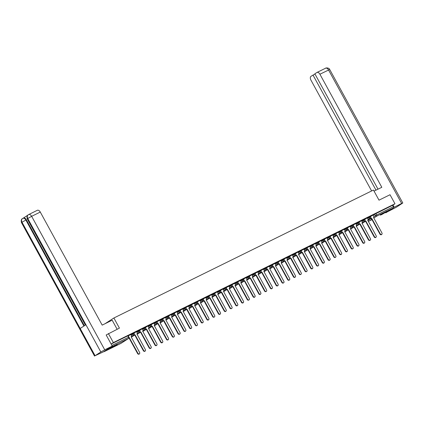 <?xml version="1.0" encoding="UTF-8"?>
<svg xmlns="http://www.w3.org/2000/svg" width="424" height="424" viewBox="0 0 424 424"><rect width="100%" height="100%" fill="white"/><g stroke="black" fill="none" stroke-linecap="round" stroke-linejoin="round"><path stroke-width="0.64" d="M133.91 332.845L132.262 333.709L132.532 334.207L134.185 333.344L133.91 332.845M139.681 330.005L138.033 330.863L138.304 331.367L139.952 330.503L139.681 330.005M145.448 327.158L143.8 328.022L144.075 328.521L145.724 327.657L145.448 327.158M151.22 324.312L149.571 325.176L149.842 325.674L151.495 324.816L151.22 324.312M156.991 321.471L155.343 322.33L155.613 322.834L157.262 321.97L156.991 321.471M162.758 318.625L161.109 319.489L161.385 319.988L163.033 319.124L162.758 318.625M168.529 315.779L166.881 316.643L167.157 317.141L168.805 316.283L168.529 315.779M174.301 312.939L172.653 313.797L172.923 314.301L174.571 313.437L174.301 312.939M180.067 310.092L178.419 310.956L178.695 311.454L180.343 310.591L180.067 310.092M185.839 307.246L184.191 308.11L184.467 308.608L186.115 307.75L185.839 307.246M191.611 304.406L189.963 305.269L190.233 305.768L191.881 304.904L191.611 304.406M197.383 301.559L195.729 302.423L196.005 302.921L197.653 302.058L197.383 301.559M203.149 298.719L201.501 299.577L201.776 300.081L203.425 299.217L203.149 298.719M208.921 295.873L207.272 296.736L207.543 297.235L209.191 296.371L208.921 295.873M214.692 293.026L213.039 293.89L213.314 294.389L214.963 293.525L214.692 293.026M220.459 290.186L218.811 291.044L219.086 291.548L220.734 290.684L220.459 290.186M226.231 287.339L224.582 288.203L224.853 288.702L226.506 287.838L226.231 287.339M232.002 284.493L230.349 285.357L230.624 285.856L232.273 284.997L232.002 284.493M237.769 281.653L236.12 282.511L236.396 283.015L238.044 282.151L237.769 281.653M243.54 278.806L241.892 279.67L242.162 280.169L243.816 279.305L243.54 278.806M249.312 275.96L247.658 276.824L247.934 277.322L249.582 276.464L249.312 275.96M255.078 273.12L253.43 273.984L253.706 274.482L255.354 273.618L255.078 273.12M260.85 270.274L259.202 271.137L259.472 271.636L261.126 270.772L260.85 270.274M266.622 267.427L264.974 268.291L265.244 268.789L266.892 267.931L266.622 267.427M272.388 264.587L270.74 265.451L271.016 265.949L272.664 265.085L272.388 264.587M278.16 261.74L276.512 262.604L276.782 263.103L278.436 262.239L278.16 261.74M283.932 258.9L282.283 259.758L282.554 260.262L284.202 259.398L283.932 258.9M289.698 256.054L288.05 256.918L288.325 257.416L289.974 256.552L289.698 256.054M295.47 253.208L293.821 254.071L294.097 254.57L295.745 253.711L295.47 253.208M301.241 250.367L299.593 251.225L299.863 251.729L301.512 250.865L301.241 250.367M307.008 247.521L305.36 248.385L305.635 248.883L307.283 248.019L307.008 247.521M312.779 244.674L311.131 245.538L311.407 246.037L313.055 245.178L312.779 244.674M318.551 241.834L316.903 242.692L317.173 243.196L318.822 242.332L318.551 241.834M324.323 238.988L322.669 239.852L322.945 240.35L324.593 239.486L324.323 238.988M330.089 236.142L328.441 237.005L328.717 237.504L330.365 236.645L330.089 236.142M335.861 233.301L334.213 234.165L334.483 234.663L336.131 233.799L335.861 233.301M341.633 230.455L339.979 231.319L340.255 231.817L341.903 230.953L341.633 230.455M347.399 227.614L345.751 228.472L346.026 228.976L347.675 228.112L347.399 227.614M353.171 224.768L351.523 225.632L351.793 226.13L353.446 225.266L353.171 224.768M358.942 221.922L357.289 222.786L357.565 223.284L359.213 222.425L358.942 221.922M364.709 219.081L363.061 219.939L363.336 220.443L364.985 219.579L364.709 219.081M370.481 216.235L368.832 217.099L369.103 217.597L370.756 216.733L370.481 216.235M381.812 214.533L387.43 211.258L382.209 213.882L380.333 215.138L381.812 214.533M111.66 347.701L117.273 344.421L112.058 347.044L110.182 348.305L111.66 347.701M108.401 333.55L113.351 342.587L394.972 203.769L390.022 194.733L379.003 200.165L373.459 190.042L113.881 317.995L119.425 328.118L106.281 334.923M103.753 351.607A1.039 0.631 -116.2 0 0 104.203 351.639A1.039 0.631 -116.2 0 0 104.246 351.618L111.745 346.763A1.039 0.631 -116.2 0 0 111.973 346.291M111.125 344.028L113.351 342.587M373.205 215.159L374.599 214.252L375.373 215.662L393.398 206.695A1.039 0.631 63.8 0 1 393.366 207.946L385.866 212.8A1.039 0.631 63.8 0 1 385.824 212.822A1.039 0.631 63.8 0 1 385.787 212.837M393.398 206.695L392.624 205.285L394.972 203.769M364.831 220.787A1.039 0.822 57.1 0 0 365.87 221.063L374.503 236.703A1.193 0.949 57.1 0 0 376.205 235.861L367.682 220.167A1.039 0.822 57.1 0 0 367.926 218.895L367.449 217.915L364.794 219.229M361.635 220.787L359.022 222.07M353.287 226.474A1.039 0.822 57.1 0 0 354.332 226.75L362.965 242.39A1.193 0.949 57.1 0 0 364.666 241.553L356.144 225.859A1.039 0.822 57.1 0 0 356.388 224.588L355.911 223.607L353.25 224.916M347.521 229.32A1.039 0.822 57.1 0 0 348.56 229.596L357.194 245.231A1.193 0.949 57.1 0 0 358.895 244.394L350.372 228.7A1.039 0.822 57.1 0 0 350.616 227.428L350.139 226.448L347.484 227.762M344.325 229.32L341.712 230.603M335.978 235.007A1.039 0.822 57.1 0 0 337.022 235.283L345.655 250.923A1.193 0.949 57.1 0 0 347.357 250.086L338.834 234.393A1.039 0.822 57.1 0 0 339.078 233.121L338.601 232.14L335.941 233.449M330.211 237.853A1.039 0.822 57.1 0 0 331.25 238.129L339.884 253.764A1.193 0.949 57.1 0 0 341.585 252.927L333.063 237.233A1.039 0.822 57.1 0 0 333.306 235.961L332.829 234.981L330.174 236.29M327.015 237.853L324.402 239.136M318.668 243.54A1.039 0.822 57.1 0 0 319.712 243.816L328.346 259.456A1.193 0.949 57.1 0 0 330.047 258.613L321.524 242.926A1.039 0.822 57.1 0 0 321.768 241.648L321.291 240.673L318.631 241.982M312.901 246.386A1.039 0.822 57.1 0 0 313.94 246.662L322.574 262.297A1.193 0.949 57.1 0 0 324.275 261.46L315.753 245.766A1.039 0.822 57.1 0 0 315.997 244.494L315.52 243.514L312.859 244.823M309.706 246.386L307.093 247.669M301.358 252.073A1.039 0.822 57.1 0 0 302.402 252.349L311.036 267.989A1.193 0.949 57.1 0 0 312.737 267.147L304.215 251.459A1.039 0.822 57.1 0 0 304.459 250.181L303.981 249.206L301.321 250.515M298.167 252.073L295.549 253.356M292.396 254.919L289.783 256.202M284.048 260.606A1.039 0.822 57.1 0 0 285.092 260.882L293.721 276.522A1.193 0.949 57.1 0 0 295.422 275.68L286.905 259.986A1.039 0.822 57.1 0 0 287.149 258.714L286.672 257.734L284.011 259.048M278.276 263.452A1.039 0.822 57.1 0 0 279.321 263.728L287.954 279.363A1.193 0.949 57.1 0 0 289.656 278.526L281.133 262.832A1.039 0.822 57.1 0 0 281.377 261.56L280.9 260.58L278.239 261.889M275.086 263.452L272.473 264.735M266.738 269.139A1.039 0.822 57.1 0 0 267.783 269.415L276.411 285.05A1.193 0.949 57.1 0 0 278.112 284.213L269.595 268.519A1.039 0.822 57.1 0 0 269.834 267.247L269.357 266.267L266.701 267.581M260.967 271.985A1.039 0.822 57.1 0 0 262.011 272.261L270.644 287.896A1.193 0.949 57.1 0 0 272.346 287.059L263.823 271.365A1.039 0.822 57.1 0 0 264.067 270.093L263.59 269.113L260.93 270.422M257.776 271.985L255.163 273.268M249.429 277.672A1.039 0.822 57.1 0 0 250.473 277.948L259.101 293.583A1.193 0.949 57.1 0 0 260.802 292.746L252.285 277.052A1.039 0.822 57.1 0 0 252.524 275.78L252.047 274.8L249.392 276.109M243.657 280.513A1.039 0.822 57.1 0 0 244.701 280.789L253.335 296.429A1.193 0.949 57.1 0 0 255.036 295.592L246.514 279.898A1.039 0.822 57.1 0 0 246.757 278.626L246.28 277.646L243.62 278.955M240.466 280.518L237.853 281.801M232.119 286.205A1.039 0.822 57.1 0 0 233.163 286.481L241.791 302.116A1.193 0.949 57.1 0 0 243.493 301.279L234.976 285.585A1.039 0.822 57.1 0 0 235.214 284.313L234.737 283.333L232.082 284.642M226.347 289.046A1.039 0.822 57.1 0 0 227.391 289.322L236.025 304.962A1.193 0.949 57.1 0 0 237.726 304.125L229.204 288.431A1.039 0.822 57.1 0 0 229.448 287.159L228.971 286.179L226.31 287.488M223.157 289.051L220.544 290.334M214.809 294.738A1.039 0.822 57.1 0 0 215.853 295.014L224.482 310.649A1.193 0.949 57.1 0 0 226.183 309.811L217.666 294.118A1.039 0.822 57.1 0 0 217.904 292.846L217.427 291.866L214.772 293.175M209.037 297.579A1.039 0.822 57.1 0 0 210.081 297.855L218.715 313.495A1.193 0.949 57.1 0 0 220.416 312.658L211.894 296.964A1.039 0.822 57.1 0 0 212.138 295.692L211.661 294.712L209 296.021M205.847 297.584L203.234 298.867M197.499 303.271A1.039 0.822 57.1 0 0 198.543 303.547L207.172 319.182A1.193 0.949 57.1 0 0 208.873 318.344L200.356 302.651A1.039 0.822 57.1 0 0 200.594 301.379L200.117 300.399L197.462 301.708M191.728 306.112A1.039 0.822 57.1 0 0 192.772 306.388L201.405 322.028A1.193 0.949 57.1 0 0 203.107 321.185L194.584 305.497A1.039 0.822 57.1 0 0 194.828 304.225L194.351 303.245L191.69 304.554M188.537 306.117L185.924 307.395M180.189 311.799A1.039 0.822 57.1 0 0 181.233 312.075L189.862 327.715A1.193 0.949 57.1 0 0 191.563 326.877L183.046 311.184A1.039 0.822 57.1 0 0 183.285 309.912L182.808 308.932L180.152 310.241M174.418 314.645A1.039 0.822 57.1 0 0 175.462 314.921L184.096 330.561A1.193 0.949 57.1 0 0 185.797 329.718L177.274 314.03A1.039 0.822 57.1 0 0 177.518 312.753L177.041 311.778L174.381 313.087M171.227 314.65L168.609 315.928M165.455 317.491L162.843 318.774M157.108 323.178A1.039 0.822 57.1 0 0 158.152 323.454L166.78 339.094A1.193 0.949 57.1 0 0 168.482 338.251L159.965 322.558A1.039 0.822 57.1 0 0 160.208 321.286L159.731 320.306L157.071 321.62M151.336 326.024A1.039 0.822 57.1 0 0 152.38 326.3L161.014 341.935A1.193 0.949 57.1 0 0 162.715 341.097L154.193 325.404A1.039 0.822 57.1 0 0 154.437 324.132L153.96 323.152L151.299 324.461M145.57 328.865A1.039 0.822 57.1 0 0 146.609 329.141L155.242 344.781A1.193 0.949 57.1 0 0 156.944 343.944L148.421 328.25A1.039 0.822 57.1 0 0 148.665 326.978L148.188 325.998L145.533 327.307M139.798 331.711A1.039 0.822 57.1 0 0 140.842 331.987L149.471 347.622A1.193 0.949 57.1 0 0 151.172 346.784L142.655 331.091A1.039 0.822 57.1 0 0 142.893 329.819L142.416 328.839L139.761 330.153M134.026 334.557A1.039 0.822 57.1 0 0 135.071 334.833L143.704 350.468A1.193 0.949 57.1 0 0 145.406 349.63L136.883 333.937A1.039 0.822 57.1 0 0 137.127 332.665L136.65 331.685L133.989 332.994M129.029 337.743A1.039 0.822 57.1 0 0 129.299 337.674L137.933 353.314A1.193 0.949 57.1 0 0 139.634 352.476L131.111 336.783A1.039 0.822 57.1 0 0 131.355 335.511L130.878 334.531L128.223 335.84M130.868 334.61L132.262 333.709M136.634 331.769L138.033 330.863M142.406 328.923L143.8 328.022M148.177 326.077L149.571 325.176M153.944 323.236L155.343 322.33M159.716 320.39L161.109 319.489M165.487 317.55L166.881 316.643M171.254 314.703L172.653 313.797M177.025 311.857L178.419 310.956M182.797 309.017L184.191 308.11M188.563 306.17L189.963 305.269M194.335 303.324L195.729 302.423M200.107 300.484L201.501 299.577M205.873 297.637L207.272 296.736M211.645 294.791L213.039 293.89M217.417 291.951L218.811 291.044M223.183 289.104L224.582 288.203M228.955 286.258L230.349 285.357M234.726 283.418L236.12 282.511M240.493 280.571L241.892 279.67M246.264 277.731L247.658 276.824M252.036 274.885L253.43 273.984M257.808 272.038L259.202 271.137M263.574 269.198L264.974 268.291M269.346 266.352L270.74 265.451M275.118 263.505L276.512 262.604M280.884 260.665L282.283 259.758M286.656 257.819L288.05 256.918M292.428 254.972L293.821 254.071M298.194 252.132L299.593 251.225M303.966 249.286L305.36 248.385M309.737 246.445L311.131 245.538M315.504 243.599L316.903 242.692M321.275 240.753L322.669 239.852M327.047 237.912L328.441 237.005M332.814 235.066L334.213 234.165M338.585 232.22L339.979 231.319M344.357 229.379L345.751 228.472M350.123 226.533L351.523 225.632M355.895 223.687L357.289 222.786M361.667 220.846L363.061 219.939M367.433 218L368.832 217.099M105.03 323.719L113.881 317.995M370.597 217.941A1.039 0.822 57.1 0 0 371.641 218.217L380.275 233.857A1.193 0.949 57.1 0 0 381.976 233.02L373.454 217.327A1.039 0.822 57.1 0 0 373.698 216.054L373.221 215.074L370.56 216.383M111.136 344.039L128.138 335.691L128.912 337.096L128.53 337.255L127.762 335.845M392.624 205.285L374.599 214.252M371.7 218.19L371.297 218.44A1.039 0.822 -122.9 0 1 370.274 218.19M381.77 234.44L381.425 234.663A1.193 0.949 -122.9 0 1 379.931 234.08L371.355 218.413M365.928 221.037L365.525 221.286A1.039 0.822 -122.9 0 1 364.507 221.031M376.003 237.281L375.659 237.504A1.193 0.949 -122.9 0 1 374.159 236.926L365.583 221.259M359.059 223.633A1.039 0.822 57.1 0 0 360.103 223.909L359.759 224.132A1.039 0.822 -122.9 0 1 358.736 223.877M360.156 223.883L368.732 239.544A1.193 0.949 57.1 0 0 370.231 240.127L369.887 240.35A1.193 0.949 -122.9 0 1 368.387 239.767L359.812 224.105M370.231 240.127A1.193 0.949 57.1 0 0 370.433 238.707L361.916 223.013A1.039 0.822 57.1 0 0 362.154 221.741L361.635 220.782M374.048 191.113L381.812 187.291L319.908 74.227A3.111 1.887 -116.2 0 0 316.945 72.467A3.111 1.887 -116.2 0 0 316.829 72.531L314.857 73.808L378.007 189.162M402.8 202.99L401.634 203.462L328.547 69.971A3.111 1.887 -116.2 0 0 325.584 68.211C325.272 67.946 329.04 67.39 329.713 69.494L402.8 202.99L396.53 207.119L386.98 212.079M401.634 203.462L393.589 207.511M314.979 74.041L310.999 76.304A3.111 1.887 -116.2 0 0 310.903 80.057L371.615 190.948M312.976 75.027L376.003 190.153M394.108 207.177L392.958 205.073M117.13 329.252L112.175 320.2L102.184 325.123L40.285 212.064L31.652 216.32L104.739 349.811L112.265 346.101L106.175 334.976M104.739 349.811L100.833 351.989L85.918 324.747L80.168 328.468L95.082 355.709L100.833 351.989M95.082 355.709L103.255 351.931L112.265 346.101M27.719 215.249L23.362 218.069M37.206 210.368A3.111 1.887 63.8 0 1 37.323 210.299A3.111 1.887 63.8 0 1 40.285 212.064M23.304 218.106A3.111 1.887 63.8 0 1 23.421 218.042A3.111 1.887 63.8 0 1 26.389 219.802L84.381 325.738M26.389 219.802L25.885 220.051C24.926 218.498 23.898 217.931 22.806 218.355L23.421 218.042M83.915 326.04L25.885 220.051L21.995 222.218C21.226 220.491 21.465 219.224 22.711 218.408L22.806 218.355M85.918 324.747L27.746 218.493L27.237 218.895C26.744 216.775 27.088 215.408 28.276 214.788L28.684 214.56A3.111 1.887 -116.2 0 1 31.652 216.32L27.746 218.493C26.977 216.775 27.221 215.503 28.472 214.677L28.567 214.624A3.111 1.887 -116.2 0 1 28.684 214.56L37.323 210.299M384.489 212.609L383.058 213.394M382.342 213.802L385.22 212.228M114.337 345.777L112.906 346.562M112.19 346.97L115.063 345.396M354.385 226.723L353.987 226.973A1.039 0.822 -122.9 0 1 352.964 226.718M364.46 242.973L364.115 243.196A1.193 0.949 -122.9 0 1 362.621 242.613L354.04 226.946M348.618 229.57L348.215 229.819A1.039 0.822 -122.9 0 1 347.198 229.564M358.693 245.814L358.349 246.037A1.193 0.949 -122.9 0 1 356.849 245.459L348.274 229.792M341.749 232.167A1.039 0.822 57.1 0 0 342.793 232.442L342.449 232.665A1.039 0.822 -122.9 0 1 341.426 232.41M342.846 232.41L351.422 248.077A1.193 0.949 57.1 0 0 352.922 248.66L352.577 248.883A1.193 0.949 -122.9 0 1 351.077 248.3L342.502 232.633M352.922 248.66A1.193 0.949 57.1 0 0 353.123 247.24L344.606 231.546A1.039 0.822 57.1 0 0 344.844 230.274L344.325 229.315M337.075 235.256L336.677 235.506A1.039 0.822 -122.9 0 1 335.654 235.251M347.15 251.506L346.806 251.729A1.193 0.949 -122.9 0 1 345.311 251.146L336.73 235.479M331.308 238.103L330.906 238.352A1.039 0.822 -122.9 0 1 329.888 238.097M341.384 254.347L341.039 254.57A1.193 0.949 -122.9 0 1 339.539 253.987L330.964 238.325M324.44 240.694A1.039 0.822 57.1 0 0 325.484 240.975L325.139 241.198A1.039 0.822 -122.9 0 1 324.116 240.943M325.537 240.943L334.112 256.61A1.193 0.949 57.1 0 0 335.612 257.193L335.267 257.416A1.193 0.949 -122.9 0 1 333.768 256.833L325.192 241.166M335.612 257.193A1.193 0.949 57.1 0 0 335.813 255.773L327.296 240.079A1.039 0.822 57.1 0 0 327.535 238.807L327.01 237.848M319.765 243.789L319.367 244.038A1.039 0.822 -122.9 0 1 318.344 243.784M329.84 260.034L329.496 260.262A1.193 0.949 -122.9 0 1 328.001 259.679L319.42 244.012M313.999 246.636L313.596 246.885A1.039 0.822 -122.9 0 1 312.578 246.63M324.074 262.88L323.729 263.103A1.193 0.949 -122.9 0 1 322.229 262.52L313.654 246.858M307.13 249.227A1.039 0.822 57.1 0 0 308.174 249.503L307.829 249.725A1.039 0.822 -122.9 0 1 306.806 249.476M308.227 249.476L316.802 265.143A1.193 0.949 57.1 0 0 318.302 265.726L317.958 265.949A1.193 0.949 -122.9 0 1 316.458 265.366L307.882 249.699M318.302 265.726A1.193 0.949 57.1 0 0 318.504 264.306L309.986 248.612A1.039 0.822 57.1 0 0 310.225 247.34L309.7 246.381M302.455 252.322L302.058 252.572A1.039 0.822 -122.9 0 1 301.035 252.317M312.53 268.567L312.186 268.789A1.193 0.949 -122.9 0 1 310.691 268.212L302.111 252.545M295.586 254.919A1.039 0.822 57.1 0 0 296.63 255.195L296.286 255.418A1.039 0.822 -122.9 0 1 295.263 255.163M296.689 255.168L305.264 270.83A1.193 0.949 57.1 0 0 306.764 271.413L306.42 271.636A1.193 0.949 -122.9 0 1 304.92 271.053L296.344 255.391M306.764 271.413A1.193 0.949 57.1 0 0 306.965 269.993L298.443 254.299A1.039 0.822 57.1 0 0 298.687 253.027L298.162 252.068M289.82 257.76A1.039 0.822 57.1 0 0 290.859 258.036L290.519 258.258A1.039 0.822 -122.9 0 1 289.497 258.009M290.917 258.009L299.492 273.676A1.193 0.949 57.1 0 0 300.992 274.259L300.648 274.482A1.193 0.949 -122.9 0 1 299.148 273.899L290.572 258.232M300.992 274.259A1.193 0.949 57.1 0 0 301.194 272.839L292.671 257.145A1.039 0.822 57.1 0 0 292.915 255.873L292.39 254.914M285.145 260.855L284.748 261.104A1.039 0.822 -122.9 0 1 283.725 260.85M295.221 277.1L294.876 277.322A1.193 0.949 -122.9 0 1 293.376 276.745L284.801 261.078M279.379 263.696L278.976 263.951A1.039 0.822 -122.9 0 1 277.953 263.696M289.454 279.946L289.11 280.169A1.193 0.949 -122.9 0 1 287.61 279.586L279.034 263.924M272.51 266.293A1.039 0.822 57.1 0 0 273.549 266.569L273.204 266.791A1.039 0.822 -122.9 0 1 272.187 266.537M273.607 266.542L282.183 282.209A1.193 0.949 57.1 0 0 283.683 282.792L283.338 283.015A1.193 0.949 -122.9 0 1 281.838 282.432L273.263 266.765M283.683 282.792A1.193 0.949 57.1 0 0 283.884 281.372L275.361 265.678A1.039 0.822 57.1 0 0 275.605 264.406L275.081 263.447M267.836 269.388L267.438 269.637A1.039 0.822 -122.9 0 1 266.415 269.383M277.911 285.633L277.566 285.856A1.193 0.949 -122.9 0 1 276.066 285.273L267.491 269.611M262.069 272.229L261.666 272.484A1.039 0.822 -122.9 0 1 260.643 272.229M272.139 288.479L271.8 288.702A1.193 0.949 -122.9 0 1 270.3 288.119L261.725 272.452M255.2 274.826A1.039 0.822 57.1 0 0 256.239 275.102L255.895 275.324A1.039 0.822 -122.9 0 1 254.877 275.07M256.297 275.075L264.873 290.742A1.193 0.949 57.1 0 0 266.373 291.32L266.028 291.548A1.193 0.949 -122.9 0 1 264.528 290.965L255.953 275.298M266.373 291.32A1.193 0.949 57.1 0 0 266.574 289.899L258.052 274.211A1.039 0.822 57.1 0 0 258.296 272.934L257.771 271.98M250.526 277.921L250.128 278.171A1.039 0.822 -122.9 0 1 249.105 277.916M260.601 294.166L260.257 294.389A1.193 0.949 -122.9 0 1 258.757 293.806L250.181 278.144M244.759 280.762L244.357 281.017A1.039 0.822 -122.9 0 1 243.334 280.762M254.829 297.012L254.485 297.235A1.193 0.949 -122.9 0 1 252.99 296.652L244.415 280.985M237.891 283.359A1.039 0.822 57.1 0 0 238.929 283.635L238.585 283.857A1.039 0.822 -122.9 0 1 237.567 283.603M238.988 283.608L247.563 299.275A1.193 0.949 57.1 0 0 249.063 299.853L248.718 300.075A1.193 0.949 -122.9 0 1 247.219 299.498L238.643 283.831M249.063 299.853A1.193 0.949 57.1 0 0 249.264 298.432L240.742 282.744A1.039 0.822 57.1 0 0 240.986 281.467L240.461 280.513M233.216 286.454L232.818 286.704A1.039 0.822 -122.9 0 1 231.796 286.449M243.291 302.699L242.947 302.921A1.193 0.949 -122.9 0 1 241.447 302.339L232.871 286.677M227.444 289.295L227.047 289.544A1.039 0.822 -122.9 0 1 226.024 289.295M237.519 305.545L237.175 305.768A1.193 0.949 -122.9 0 1 235.68 305.185L227.1 289.518M220.581 291.892A1.039 0.822 57.1 0 0 221.619 292.168L221.275 292.39A1.039 0.822 -122.9 0 1 220.257 292.136M221.678 292.141L230.253 307.808A1.193 0.949 57.1 0 0 231.753 308.386L231.409 308.608A1.193 0.949 -122.9 0 1 229.909 308.031L221.333 292.364M231.753 308.386A1.193 0.949 57.1 0 0 231.954 306.965L223.432 291.272A1.039 0.822 57.1 0 0 223.676 290L223.151 289.046M215.906 294.987L215.509 295.236A1.039 0.822 -122.9 0 1 214.486 294.982M225.981 311.232L225.637 311.454A1.193 0.949 -122.9 0 1 224.137 310.871L215.562 295.21M210.134 297.828L209.737 298.077A1.039 0.822 -122.9 0 1 208.714 297.823M220.21 314.078L219.865 314.301A1.193 0.949 -122.9 0 1 218.371 313.718L209.79 298.051M203.271 300.425A1.039 0.822 57.1 0 0 204.31 300.701L203.965 300.923A1.039 0.822 -122.9 0 1 202.948 300.669M204.368 300.674L212.943 316.336A1.193 0.949 57.1 0 0 214.443 316.919L214.099 317.141A1.193 0.949 -122.9 0 1 212.599 316.564L204.024 300.897M214.443 316.919A1.193 0.949 57.1 0 0 214.645 315.498L206.122 299.805A1.039 0.822 57.1 0 0 206.366 298.533L205.841 297.579M198.596 303.515L198.199 303.769A1.039 0.822 -122.9 0 1 197.176 303.515M208.672 319.765L208.327 319.988A1.193 0.949 -122.9 0 1 206.827 319.404L198.252 303.738M192.825 306.361L192.427 306.61A1.039 0.822 -122.9 0 1 191.404 306.356M202.9 322.611L202.555 322.834A1.193 0.949 -122.9 0 1 201.061 322.251L192.48 306.584M185.961 308.958A1.039 0.822 57.1 0 0 187 309.234L186.655 309.456A1.039 0.822 -122.9 0 1 185.638 309.202M187.058 309.207L195.634 324.869A1.193 0.949 57.1 0 0 197.133 325.452L196.789 325.674A1.193 0.949 -122.9 0 1 195.289 325.091L186.714 309.43M197.133 325.452A1.193 0.949 57.1 0 0 197.335 324.031L188.812 308.338A1.039 0.822 57.1 0 0 189.056 307.066L188.532 306.112M181.287 312.048L180.889 312.303A1.039 0.822 -122.9 0 1 179.866 312.048M191.362 328.298L191.017 328.521A1.193 0.949 -122.9 0 1 189.517 327.938L180.942 312.271M175.515 314.894L175.117 315.143A1.039 0.822 -122.9 0 1 174.094 314.889M185.59 331.139L185.246 331.361A1.193 0.949 -122.9 0 1 183.751 330.784L175.17 315.117M168.646 317.491A1.039 0.822 57.1 0 0 169.69 317.767L169.346 317.989A1.039 0.822 -122.9 0 1 168.323 317.735M169.748 317.74L178.324 333.402A1.193 0.949 57.1 0 0 179.824 333.985L179.479 334.207A1.193 0.949 -122.9 0 1 177.979 333.624L169.404 317.963M179.824 333.985A1.193 0.949 57.1 0 0 180.025 332.564L171.503 316.871A1.039 0.822 57.1 0 0 171.747 315.599L171.222 314.645M162.88 320.332A1.039 0.822 57.1 0 0 163.924 320.608L163.579 320.83A1.039 0.822 -122.9 0 1 162.556 320.581M163.977 320.581L172.552 336.248A1.193 0.949 57.1 0 0 174.052 336.831L173.708 337.054A1.193 0.949 -122.9 0 1 172.208 336.471L163.632 320.804M174.052 336.831A1.193 0.949 57.1 0 0 174.253 335.411L165.731 319.717A1.039 0.822 57.1 0 0 165.975 318.445L165.45 317.486M158.205 323.427L157.808 323.676A1.039 0.822 -122.9 0 1 156.785 323.422M168.28 339.672L167.936 339.894A1.193 0.949 -122.9 0 1 166.436 339.317L157.861 323.65M152.439 326.273L152.036 326.522A1.039 0.822 -122.9 0 1 151.013 326.268M162.514 342.518L162.169 342.74A1.193 0.949 -122.9 0 1 160.669 342.157L152.094 326.496M146.667 329.114L146.264 329.363A1.039 0.822 -122.9 0 1 145.247 329.109M156.742 345.364L156.398 345.587A1.193 0.949 -122.9 0 1 154.898 345.004L146.322 329.337M140.895 331.96L140.498 332.209A1.039 0.822 -122.9 0 1 139.475 331.955M150.971 348.205L150.626 348.427A1.193 0.949 -122.9 0 1 149.126 347.85L140.551 332.183M135.129 334.801L134.726 335.055A1.039 0.822 -122.9 0 1 133.703 334.801M145.199 351.051L144.86 351.273A1.193 0.949 -122.9 0 1 143.36 350.69L134.784 335.029M129.357 337.647L128.997 337.875L137.588 353.536A1.193 0.949 -122.9 0 0 139.088 354.12L139.432 353.897M104.246 351.618L120.999 343.355L128.499 338.506L111.745 346.763M367.751 220.13L367.873 220.512L370.968 218.514M373.846 216.648L375.373 215.662A1.039 0.822 -122.9 0 0 376.607 216.203L373.772 218.037M371.832 219.293L369.108 221.058L372.018 219.627L369.071 221.079A1.039 0.631 63.8 0 1 368.912 221.121M393.366 207.946L376.607 216.203A1.039 0.631 -116.2 0 0 376.639 214.952L375.871 213.548M131.138 335.114L132.532 334.207A1.039 0.822 57.1 0 0 133.772 334.753A1.039 0.822 -122.9 0 0 133.836 334.716A1.039 1.039 0 0 0 134.185 333.344M136.91 332.268L138.304 331.367A1.039 0.822 57.1 0 0 139.538 331.907A1.039 0.822 -122.9 0 0 139.607 331.87A1.039 1.039 0 0 0 139.952 330.503M142.676 329.421L144.075 328.521A1.039 0.822 57.1 0 0 145.31 329.061A1.039 0.822 -122.9 0 0 145.379 329.024A1.039 1.039 0 0 0 145.724 327.657M148.448 326.581L149.842 325.674A1.039 0.822 57.1 0 0 151.082 326.22A1.039 0.822 -122.9 0 0 151.145 326.183A1.039 1.039 0 0 0 151.495 324.816M154.219 323.735L155.613 322.834A1.039 0.822 57.1 0 0 156.853 323.374A1.039 0.822 -122.9 0 0 156.917 323.337A1.039 1.039 0 0 0 157.262 321.97M159.991 320.889L161.385 319.988A1.039 0.822 57.1 0 0 162.62 320.533A1.039 0.822 -122.9 0 0 162.689 320.491A1.039 1.039 0 0 0 163.033 319.124M165.758 318.048L167.157 317.141A1.039 0.822 57.1 0 0 168.392 317.687A1.039 0.822 -122.9 0 0 168.455 317.65A1.039 1.039 0 0 0 168.805 316.283M171.529 315.202L172.923 314.301A1.039 0.822 57.1 0 0 174.163 314.841A1.039 0.822 -122.9 0 0 174.227 314.804A1.039 1.039 0 0 0 174.571 313.437M177.301 312.356L178.695 311.454A1.039 0.822 57.1 0 0 179.93 312A1.039 0.822 -122.9 0 0 179.999 311.963A1.039 1.039 0 0 0 180.343 310.591M183.067 309.515L184.467 308.608A1.039 0.822 57.1 0 0 185.701 309.154A1.039 0.822 -122.9 0 0 185.765 309.117A1.039 1.039 0 0 0 186.115 307.75M188.839 306.669L190.233 305.768A1.039 0.822 57.1 0 0 191.473 306.308A1.039 0.822 -122.9 0 0 191.537 306.271A1.039 1.039 0 0 0 191.881 304.904M194.611 303.828L196.005 302.921A1.039 0.822 57.1 0 0 197.239 303.467A1.039 0.822 -122.9 0 0 197.308 303.43A1.039 1.039 0 0 0 197.653 302.058M200.377 300.982L201.776 300.081A1.039 0.822 57.1 0 0 203.011 300.621A1.039 0.822 -122.9 0 0 203.075 300.584A1.039 1.039 0 0 0 203.425 299.217M206.149 298.136L207.543 297.235A1.039 0.822 57.1 0 0 208.783 297.775A1.039 0.822 -122.9 0 0 208.847 297.738A1.039 1.039 0 0 0 209.191 296.371M211.921 295.295L213.314 294.389A1.039 0.822 57.1 0 0 214.549 294.934A1.039 0.822 -122.9 0 0 214.618 294.897A1.039 1.039 0 0 0 214.963 293.525M217.687 292.449L219.086 291.548A1.039 0.822 57.1 0 0 220.321 292.088A1.039 0.822 -122.9 0 0 220.39 292.051A1.039 1.039 0 0 0 220.734 290.684M223.459 289.603L224.853 288.702A1.039 0.822 57.1 0 0 226.093 289.248A1.039 0.822 -122.9 0 0 226.156 289.205A1.039 1.039 0 0 0 226.506 287.838M229.23 286.762L230.624 285.856A1.039 0.822 57.1 0 0 231.859 286.401A1.039 0.822 -122.9 0 0 231.928 286.364A1.039 1.039 0 0 0 232.273 284.997M234.997 283.916L236.396 283.015A1.039 0.822 57.1 0 0 237.631 283.555A1.039 0.822 -122.9 0 0 237.7 283.518A1.039 1.039 0 0 0 238.044 282.151M240.768 281.07L242.162 280.169A1.039 0.822 57.1 0 0 243.403 280.714A1.039 0.822 -122.9 0 0 243.466 280.677A1.039 1.039 0 0 0 243.816 279.305M246.54 278.229L247.934 277.322A1.039 0.822 57.1 0 0 249.169 277.868A1.039 0.822 -122.9 0 0 249.238 277.831A1.039 1.039 0 0 0 249.582 276.464M252.307 275.383L253.706 274.482A1.039 0.822 57.1 0 0 254.941 275.022A1.039 0.822 -122.9 0 0 255.01 274.985A1.039 1.039 0 0 0 255.354 273.618M258.078 272.542L259.472 271.636A1.039 0.822 57.1 0 0 260.712 272.181A1.039 0.822 -122.9 0 0 260.776 272.144A1.039 1.039 0 0 0 261.126 270.772M263.85 269.696L265.244 268.789A1.039 0.822 57.1 0 0 266.479 269.335A1.039 0.822 -122.9 0 0 266.548 269.298A1.039 1.039 0 0 0 266.892 267.931M269.616 266.85L271.016 265.949A1.039 0.822 57.1 0 0 272.25 266.489A1.039 0.822 -122.9 0 0 272.319 266.452A1.039 1.039 0 0 0 272.664 265.085M275.388 264.009L276.782 263.103A1.039 0.822 57.1 0 0 278.022 263.649A1.039 0.822 -122.9 0 0 278.086 263.611A1.039 1.039 0 0 0 278.436 262.239M281.16 261.163L282.554 260.262A1.039 0.822 57.1 0 0 283.794 260.802A1.039 0.822 -122.9 0 0 283.857 260.765A1.039 1.039 0 0 0 284.202 259.398M286.931 258.317L288.325 257.416A1.039 0.822 57.1 0 0 289.56 257.956A1.039 0.822 -122.9 0 0 289.629 257.919A1.039 1.039 0 0 0 289.974 256.552M292.698 255.476L294.097 254.57A1.039 0.822 57.1 0 0 295.332 255.116A1.039 0.822 -122.9 0 0 295.396 255.078A1.039 1.039 0 0 0 295.745 253.711M298.469 252.63L299.863 251.729A1.039 0.822 57.1 0 0 301.104 252.269A1.039 0.822 -122.9 0 0 301.167 252.232A1.039 1.039 0 0 0 301.512 250.865M304.241 249.784L305.635 248.883A1.039 0.822 57.1 0 0 306.87 249.429A1.039 0.822 -122.9 0 0 306.939 249.386A1.039 1.039 0 0 0 307.283 248.019M310.008 246.943L311.407 246.037A1.039 0.822 57.1 0 0 312.642 246.583A1.039 0.822 -122.9 0 0 312.705 246.545A1.039 1.039 0 0 0 313.055 245.178M315.779 244.097L317.173 243.196A1.039 0.822 57.1 0 0 318.413 243.736A1.039 0.822 -122.9 0 0 318.477 243.699A1.039 1.039 0 0 0 318.822 242.332M321.551 241.256L322.945 240.35A1.039 0.822 57.1 0 0 324.18 240.896A1.039 0.822 -122.9 0 0 324.249 240.858A1.039 1.039 0 0 0 324.593 239.486M327.317 238.41L328.717 237.504A1.039 0.822 57.1 0 0 329.952 238.049A1.039 0.822 -122.9 0 0 330.015 238.012A1.039 1.039 0 0 0 330.365 236.645M333.089 235.564L334.483 234.663A1.039 0.822 57.1 0 0 335.723 235.203A1.039 0.822 -122.9 0 0 335.787 235.166A1.039 1.039 0 0 0 336.131 233.799M338.861 232.723L340.255 231.817A1.039 0.822 57.1 0 0 341.49 232.363A1.039 0.822 -122.9 0 0 341.559 232.326A1.039 1.039 0 0 0 341.903 230.953M344.627 229.877L346.026 228.976A1.039 0.822 57.1 0 0 347.261 229.517A1.039 0.822 -122.9 0 0 347.33 229.479A1.039 1.039 0 0 0 347.675 228.112M350.399 227.031L351.793 226.13A1.039 0.822 57.1 0 0 353.033 226.67A1.039 0.822 -122.9 0 0 353.097 226.633A1.039 1.039 0 0 0 353.446 225.266M356.171 224.19L357.565 223.284A1.039 0.822 57.1 0 0 358.799 223.83A1.039 0.822 -122.9 0 0 358.868 223.793A1.039 1.039 0 0 0 359.213 222.425M361.937 221.344L363.336 220.443A1.039 0.822 57.1 0 0 364.571 220.983A1.039 0.822 -122.9 0 0 364.64 220.946A1.039 1.039 0 0 0 364.985 219.579M367.709 218.498L369.103 217.597A1.039 0.822 57.1 0 0 370.343 218.143A1.039 0.822 -122.9 0 0 370.406 218.1A1.039 1.039 0 0 0 370.756 216.733M362.054 222.923A1.039 0.822 57.1 0 0 362.971 222.913M356.282 225.764A1.039 0.822 57.1 0 0 357.199 225.754M350.51 228.61A1.039 0.822 57.1 0 0 351.432 228.6M344.744 231.456A1.039 0.822 57.1 0 0 345.661 231.446M338.972 234.297A1.039 0.822 57.1 0 0 339.889 234.287M333.2 237.143A1.039 0.822 57.1 0 0 334.123 237.133M327.434 239.989A1.039 0.822 57.1 0 0 328.351 239.973M321.662 242.83A1.039 0.822 57.1 0 0 322.579 242.82M315.891 245.676A1.039 0.822 57.1 0 0 316.808 245.666M310.124 248.522A1.039 0.822 57.1 0 0 311.041 248.506M304.353 251.363A1.039 0.822 57.1 0 0 305.269 251.353M298.581 254.209A1.039 0.822 57.1 0 0 299.498 254.199M292.814 257.05A1.039 0.822 57.1 0 0 293.731 257.039M287.043 259.896A1.039 0.822 57.1 0 0 287.96 259.886M281.271 262.742A1.039 0.822 57.1 0 0 282.188 262.732M275.505 265.583A1.039 0.822 57.1 0 0 276.421 265.572M269.733 268.429A1.039 0.822 57.1 0 0 270.65 268.418M263.961 271.275A1.039 0.822 57.1 0 0 264.878 271.259M258.195 274.116A1.039 0.822 57.1 0 0 259.112 274.105M252.423 276.962A1.039 0.822 57.1 0 0 253.34 276.952M246.651 279.808A1.039 0.822 57.1 0 0 247.568 279.792M240.88 282.649A1.039 0.822 57.1 0 0 241.802 282.638M235.113 285.495A1.039 0.822 57.1 0 0 236.03 285.485M229.342 288.336A1.039 0.822 57.1 0 0 230.258 288.325M223.57 291.182A1.039 0.822 57.1 0 0 224.492 291.171M217.804 294.028A1.039 0.822 57.1 0 0 218.72 294.018M212.032 296.869A1.039 0.822 57.1 0 0 212.949 296.858M206.26 299.715A1.039 0.822 57.1 0 0 207.182 299.704M200.494 302.561A1.039 0.822 57.1 0 0 201.411 302.55M194.722 305.402A1.039 0.822 57.1 0 0 195.639 305.391M188.95 308.248A1.039 0.822 57.1 0 0 189.867 308.237M183.184 311.094A1.039 0.822 57.1 0 0 184.101 311.078M177.412 313.935A1.039 0.822 57.1 0 0 178.329 313.924M171.641 316.781A1.039 0.822 57.1 0 0 172.557 316.77M165.874 319.622A1.039 0.822 57.1 0 0 166.791 319.611M160.102 322.468A1.039 0.822 57.1 0 0 161.019 322.457M154.331 325.314A1.039 0.822 57.1 0 0 155.248 325.303M148.564 328.155A1.039 0.822 57.1 0 0 149.481 328.144M142.793 331.001A1.039 0.822 57.1 0 0 143.709 330.99M137.021 333.847A1.039 0.822 57.1 0 0 137.938 333.836M131.255 336.688A1.039 0.822 57.1 0 0 132.171 336.677M367.82 220.549L367.873 220.512A1.039 0.822 -122.9 0 0 369.108 221.058A1.039 0.631 63.8 0 1 369.071 221.079A1.039 1.039 0 0 1 368.096 221.047M111.904 345.449L128.53 337.255A1.039 0.631 -116.2 0 1 128.499 338.506A1.039 0.822 57.1 0 0 128.562 338.469A1.039 1.039 0 0 0 128.912 337.096M104.203 351.639L120.962 343.382A1.039 1.039 0 0 0 121.068 343.318A1.039 0.822 57.1 0 1 120.999 343.355A1.039 0.631 63.8 0 1 120.962 343.382A1.039 0.631 63.8 0 1 120.92 343.398M128.562 338.469L121.068 343.318A1.039 0.822 57.1 0 0 121.126 343.276M371.641 218.217L371.297 218.44M380.275 233.857L379.931 234.08M365.87 221.063L365.525 221.286M374.503 236.703L374.159 236.926M360.103 223.909L359.759 224.132M365.43 221.328L362.907 222.955A1.039 1.039 0 0 1 361.905 223.024L361.979 222.976M368.732 239.544L368.387 239.767M329.713 69.494L319.908 74.227M316.945 72.467L325.584 68.211A3.111 1.887 -116.2 0 0 325.468 68.275M80.168 328.468L21.995 222.218L21.476 222.627L94.557 356.118M354.332 226.75L353.987 226.973M359.658 224.169L357.141 225.801A1.039 1.039 0 0 1 356.134 225.87L356.091 225.891M362.965 242.39L362.621 242.613M348.56 229.596L348.215 229.819M357.194 245.231L356.849 245.459M342.793 232.442L342.449 232.665M348.12 229.856L345.597 231.488A1.039 1.039 0 0 1 344.595 231.557L344.67 231.509M351.422 248.077L351.077 248.3M337.022 235.283L336.677 235.506M342.348 232.702L339.831 234.334A1.039 1.039 0 0 1 338.824 234.403L338.898 234.355M345.655 250.923L345.311 251.146M331.25 238.129L330.906 238.352M339.884 253.764L339.539 253.987M325.484 240.975L325.139 241.198M334.112 256.61L333.768 256.833M319.712 243.816L319.367 244.038M325.038 241.235L322.521 242.867A1.039 1.039 0 0 1 321.514 242.936L321.588 242.888M328.346 259.456L328.001 259.679M313.94 246.662L313.596 246.885M322.574 262.297L322.229 262.52M308.174 249.503L307.829 249.725M316.802 265.143L316.458 265.366M302.402 252.349L302.058 252.572M311.036 267.989L310.691 268.212M296.63 255.195L296.286 255.418M305.264 270.83L304.92 271.053M290.859 258.036L290.519 258.258M296.185 255.455L293.668 257.087A1.039 1.039 0 0 1 292.666 257.156L292.74 257.108M299.492 273.676L299.148 273.899M285.092 260.882L284.748 261.104M293.721 276.522L293.376 276.745M279.321 263.728L278.976 263.951M287.954 279.363L287.61 279.586M273.549 266.569L273.204 266.791M278.875 263.988L276.358 265.62A1.039 1.039 0 0 1 275.356 265.689L275.43 265.641M282.183 282.209L281.838 282.432M267.783 269.415L267.438 269.637M273.109 266.834L270.586 268.461A1.039 1.039 0 0 1 269.584 268.53L269.659 268.482M276.411 285.05L276.066 285.273M262.011 272.261L261.666 272.484M270.644 287.896L270.3 288.119M256.239 275.102L255.895 275.324M261.566 272.521L259.048 274.153A1.039 1.039 0 0 1 258.046 274.222L258.121 274.174M264.873 290.742L264.528 290.965M250.473 277.948L250.128 278.171M255.799 275.367L253.276 276.994A1.039 1.039 0 0 1 252.275 277.063L252.349 277.015M259.101 293.583L258.757 293.806M244.701 280.789L244.357 281.017M253.335 296.429L252.99 296.652M238.929 283.635L238.585 283.857M247.563 299.275L247.219 299.498M233.163 286.481L232.818 286.704M238.489 283.9L235.967 285.527A1.039 1.039 0 0 1 234.965 285.596L235.039 285.548M241.791 302.116L241.447 302.339M227.391 289.322L227.047 289.544M236.025 304.962L235.68 305.185M221.619 292.168L221.275 292.39M230.253 307.808L229.909 308.031M215.853 295.014L215.509 295.236M224.482 310.649L224.137 310.871M210.081 297.855L209.737 298.077M218.715 313.495L218.371 313.718M204.31 300.701L203.965 300.923M212.943 316.336L212.599 316.564M198.543 303.547L198.199 303.769M207.172 319.182L206.827 319.404M192.772 306.388L192.427 306.61M201.405 322.028L201.061 322.251M187 309.234L186.655 309.456M195.634 324.869L195.289 325.091M181.233 312.075L180.889 312.303M186.555 309.494L184.037 311.126A1.039 1.039 0 0 1 183.036 311.195L183.11 311.147M189.862 327.715L189.517 327.938M175.462 314.921L175.117 315.143M184.096 330.561L183.751 330.784M169.69 317.767L169.346 317.989M178.324 333.402L177.979 333.624M163.924 320.608L163.579 320.83M169.245 318.026L166.727 319.659A1.039 1.039 0 0 1 165.726 319.728L165.8 319.68M172.552 336.248L172.208 336.471M158.152 323.454L157.808 323.676M163.478 320.873L160.961 322.5A1.039 1.039 0 0 1 159.954 322.569L159.912 322.595M166.78 339.094L166.436 339.317M152.38 326.3L152.036 326.522M161.014 341.935L160.669 342.157M146.609 329.141L146.264 329.363M151.935 326.56L149.418 328.192A1.039 1.039 0 0 1 148.416 328.261L148.49 328.213M155.242 344.781L154.898 345.004M140.842 331.987L140.498 332.209M146.169 329.406L143.646 331.033A1.039 1.039 0 0 1 142.644 331.102L142.602 331.128M149.471 347.622L149.126 347.85M135.071 334.833L134.726 335.055M143.704 350.468L143.36 350.69M129.299 337.674L129.002 337.87M137.933 353.314L137.588 353.536M370.406 218.1L368.064 219.616M364.64 220.946L362.297 222.462M350.367 228.711A1.039 1.039 0 0 0 351.369 228.642L353.886 227.015M358.868 223.793L356.526 225.308M353.097 226.633L350.754 228.149M347.33 229.479L344.988 230.995M333.057 237.244A1.039 1.039 0 0 0 334.059 237.175L336.577 235.548M341.559 232.326L339.216 233.841M327.286 240.09A1.039 1.039 0 0 0 328.287 240.021L330.81 238.389M335.787 235.166L333.444 236.682M330.015 238.012L327.678 239.528M315.748 245.777A1.039 1.039 0 0 0 316.749 245.708L319.267 244.081M324.249 240.858L321.906 242.369M309.976 248.623A1.039 1.039 0 0 0 310.978 248.554L313.495 246.922M318.477 243.699L316.134 245.215M304.204 251.464A1.039 1.039 0 0 0 305.211 251.395L307.729 249.768M312.705 246.545L310.368 248.061M298.438 254.31A1.039 1.039 0 0 0 299.439 254.241L301.957 252.614M306.939 249.386L304.596 250.902M301.167 252.232L298.825 253.748M286.894 259.997A1.039 1.039 0 0 0 287.896 259.928L290.419 258.301M295.396 255.078L293.058 256.594M281.128 262.843A1.039 1.039 0 0 0 282.13 262.774L284.647 261.142M289.629 257.919L287.286 259.435M283.857 260.765L281.515 262.281M278.086 263.611L275.748 265.127M263.818 271.376A1.039 1.039 0 0 0 264.82 271.307L267.337 269.675M272.319 266.452L269.977 267.968M266.548 269.298L264.205 270.814M260.776 272.144L258.439 273.655M246.508 279.909A1.039 1.039 0 0 0 247.51 279.84L250.028 278.208M255.01 274.985L252.667 276.501M240.737 282.75A1.039 1.039 0 0 0 241.738 282.686L244.256 281.054M249.238 277.831L246.895 279.347M243.466 280.677L241.124 282.188M229.193 288.442A1.039 1.039 0 0 0 230.2 288.373L232.718 286.741M237.7 283.518L235.357 285.034M223.427 291.283A1.039 1.039 0 0 0 224.429 291.214L226.946 289.587M231.928 286.364L229.585 287.88M217.655 294.129A1.039 1.039 0 0 0 218.657 294.06L221.18 292.433M226.156 289.205L223.814 290.721M211.883 296.975A1.039 1.039 0 0 0 212.89 296.906L215.408 295.274M220.39 292.051L218.047 293.567M206.117 299.816A1.039 1.039 0 0 0 207.119 299.747L209.636 298.12M214.618 294.897L212.276 296.413M200.345 302.662A1.039 1.039 0 0 0 201.347 302.593L203.87 300.961M208.847 297.738L206.504 299.254M194.574 305.508A1.039 1.039 0 0 0 195.581 305.439L198.098 303.807M203.075 300.584L200.738 302.1M188.807 308.349A1.039 1.039 0 0 0 189.809 308.28L192.326 306.653M197.308 303.43L194.966 304.946M191.537 306.271L189.194 307.787M177.264 314.041A1.039 1.039 0 0 0 178.271 313.972L180.788 312.34M185.765 309.117L183.428 310.633M171.497 316.882A1.039 1.039 0 0 0 172.499 316.813L175.017 315.186M179.999 311.963L177.656 313.474M174.227 314.804L171.884 316.32M168.455 317.65L166.118 319.166M154.188 325.415A1.039 1.039 0 0 0 155.189 325.346L157.707 323.719M162.689 320.491L160.346 322.007M156.917 323.337L154.575 324.853M151.145 326.183L148.808 327.699M136.878 333.948A1.039 1.039 0 0 0 137.88 333.879L140.397 332.246M145.379 329.024L143.036 330.54M131.106 336.794A1.039 1.039 0 0 0 132.108 336.725L134.625 335.093M139.607 331.87L137.265 333.386M133.836 334.716L131.498 336.232M27.237 218.895L85.378 325.091M22.514 218.519C21.301 219.166 20.951 220.533 21.476 222.627"/></g></svg>
